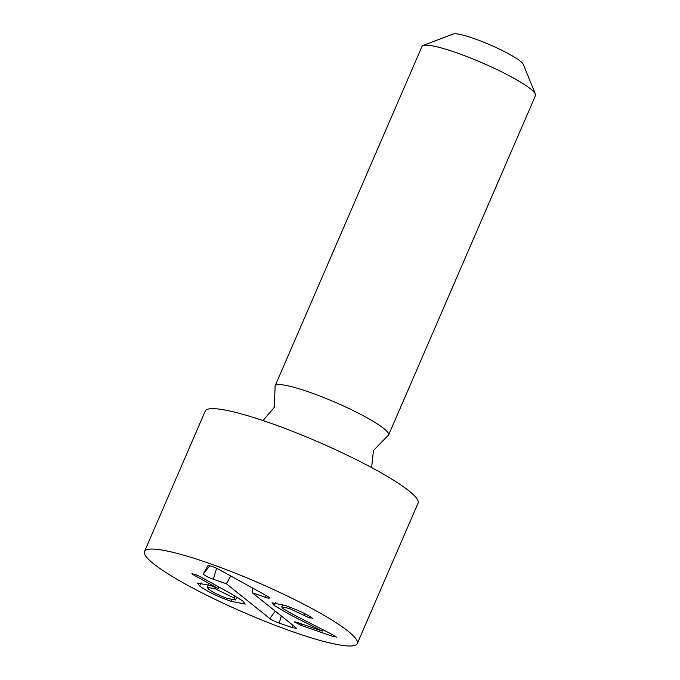 <?xml version="1.0" encoding="UTF-8"?>
<svg xmlns="http://www.w3.org/2000/svg" width="680" height="680" viewBox="0 0 680 680"><rect width="100%" height="100%" fill="white"/><g stroke="black" fill="none" stroke-linecap="round" stroke-linejoin="round"><path stroke-width="1.02" d="M295.154 621.817L294.89 622.413L297.322 622.446L322.243 631.091L288.583 613.913L274.1 605.446L272.06 602.82L285.166 605.413C297.211 609.824 305.889 613.802 311.202 617.355L312.545 618.528M312.111 617.984L309.545 617.908L289.034 608.379L281.716 606.934L282.923 608.49L293.173 614.499L330.811 633.751L336.37 637.211M304.708 613.666L304.002 615.298M289.62 607.027L289.034 608.379M333.974 635.435L333.464 636.608L300.909 625.319L294.5 621.877M335.988 636.718L333.464 636.608M322.856 629.68L322.243 631.091M322.753 629.629L322.159 631.023M289.229 612.425L288.583 613.913M192.584 573.538L192.338 574.124L191.939 573.588M194.735 574.158L194.242 575.306L192.338 574.124L194.59 574.107L199.631 576.351L231.064 593.725L242.845 601.043L245.25 604.104L231.004 601.29C217.523 596.538 207.085 591.447 199.682 586.015L197.37 583.075L210.231 585.446L218.221 588.506L194.242 575.306M218.875 586.985L218.221 588.506M201.059 582.819L199.682 586.015M234.048 598.026L215.518 588.906L207.196 587.299L208.718 589.237C212.849 592.365 219.088 595.433 227.417 598.425L235.586 599.981L234.048 598.026L234.957 595.918M216.07 587.639L215.518 588.906M292.162 627.597L279.191 623.101A7.726 1.105 23.4 0 1 269.798 618.528L226.329 583.746L213.35 579.25A7.726 1.105 23.4 0 1 203.362 573.843L207.876 565.692A7.726 1.105 23.4 0 1 207.885 565.667A7.726 1.105 23.4 0 1 212.143 566.483A7.726 1.105 23.4 0 1 219.292 569.653L266.688 595.816A7.726 1.105 23.4 0 1 269.467 597.966A7.726 1.105 23.4 0 1 265.26 597.261L252.28 592.756L295.757 627.538L296.37 628.312L292.162 627.597L292.868 625.226M252.28 592.756L252.577 588.03M203.362 573.843L209.797 565.769M226.329 583.746L230.741 575.977M371.611 467.56L373.464 450.517L387.694 435.837A61.829 8.823 -156.6 0 0 388.594 435.013L535.5 95.531A61.829 8.823 -156.6 0 0 535.415 94.112L523.277 64.371A38.641 5.508 -156.6 0 0 490.059 44.855A38.641 5.508 -156.6 0 0 453.092 34L423.104 45.509A61.829 8.823 -156.6 0 0 422.008 46.419L275.102 385.9A61.829 8.823 -156.6 0 0 275.12 387.124L274.193 407.473L263.007 420.563M535.415 94.112A61.829 8.823 -156.6 0 0 482.256 62.883A61.829 8.823 -156.6 0 0 423.104 45.509M388.594 435.013A61.829 8.823 -156.6 0 0 383.758 428.468A61.829 8.823 -156.6 0 0 321.716 396.738A61.829 8.823 -156.6 0 0 275.102 385.9M144.5 551.48L205.258 411.069A115.931 16.532 23.4 0 1 318.223 441.94A115.931 16.532 23.4 0 1 418.055 503.158L357.298 643.569A115.931 16.532 23.4 0 1 269.9 623.245A115.931 16.532 23.4 0 1 153.561 563.754A115.931 16.532 23.4 0 1 144.5 551.48A115.931 16.532 23.4 0 1 257.465 582.352A115.931 16.532 23.4 0 1 357.298 643.569M310.089 616.649L309.545 617.908M301.521 623.9L300.909 625.319M275.341 602.59L274.1 605.446M231.667 599.751L231.004 601.29M265.26 597.261L265.829 595.34M213.35 579.25L216.589 568.293M269.798 618.528L275.289 611.159M279.191 623.101L281.299 615.969M282.727 604.596L281.716 606.934M207.196 587.299L208.284 584.783M235.586 599.981L236.861 597.048"/></g></svg>
